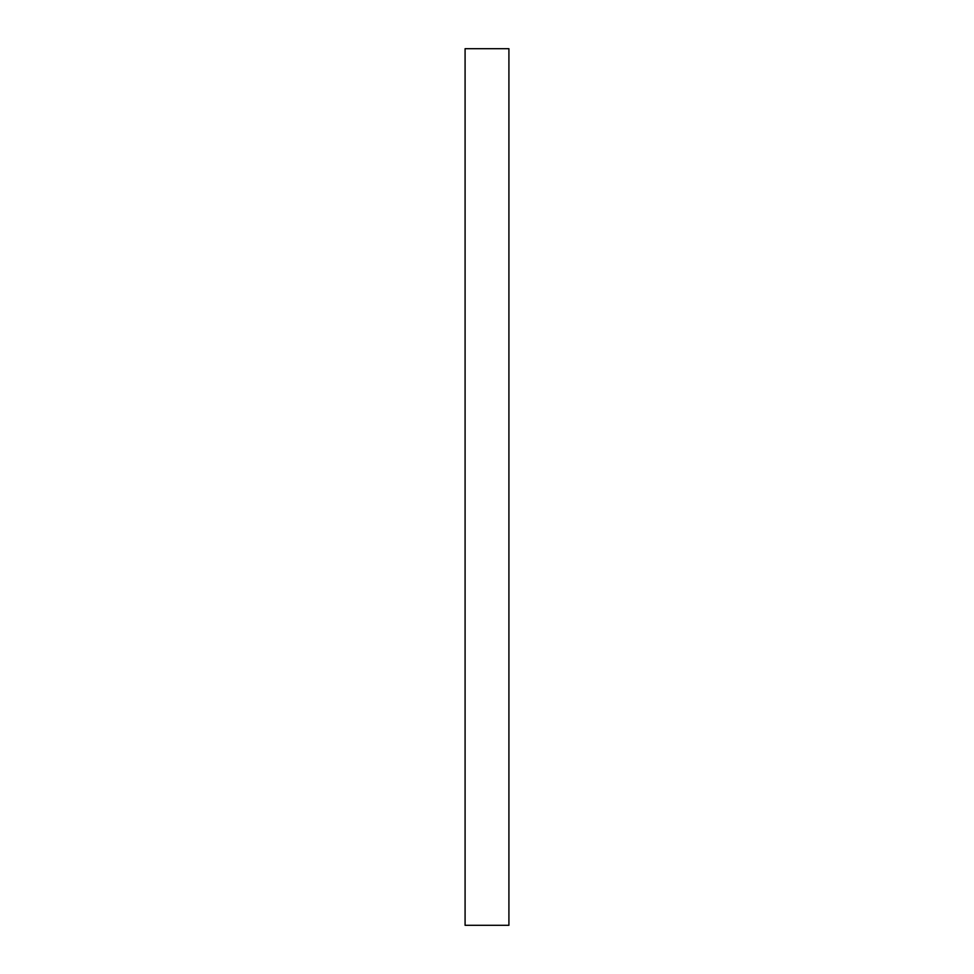 <?xml version="1.0" encoding="UTF-8"?>
<svg xmlns="http://www.w3.org/2000/svg" width="974" height="974" viewBox="0 0 974 974"><rect width="100%" height="100%" fill="white"/><g stroke="black" fill="none" stroke-linecap="round" stroke-linejoin="round"><path stroke-width="1.46" d="M465.085 48.7L465.085 925.3L508.915 925.3L508.915 48.7L465.085 48.7"/></g></svg>
